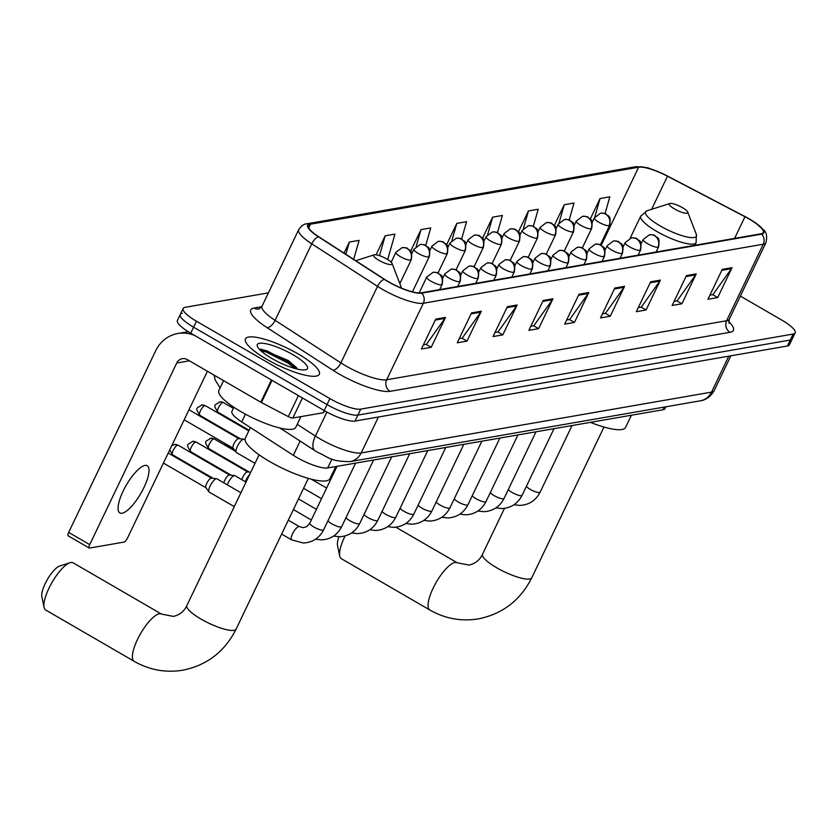 <?xml version="1.0" encoding="UTF-8"?>
<svg xmlns="http://www.w3.org/2000/svg" width="837" height="837" viewBox="0 0 837 837"><rect width="100%" height="100%" fill="white"/><g stroke="black" fill="none" stroke-linecap="round" stroke-linejoin="round"><path stroke-width="1.26" d="M665.907 406.782L665.038 408.582A25.591 6.058 -154.4 0 1 663.03 409.743L327.665 467.967A25.591 6.058 -154.4 0 1 293.316 455.307L241.726 421.932A25.591 6.058 -154.4 0 1 231.933 411.323L233.868 407.274M182.299 313.3A25.591 6.058 25.6 0 0 180.29 314.461L177.423 320.435A25.591 6.058 25.6 0 0 190.731 333.189L324.17 410.548A25.591 6.058 25.6 0 0 355.003 421.074L787.418 345.995A25.591 6.058 25.6 0 0 789.417 344.844L792.283 338.859A25.591 6.058 25.6 0 1 790.274 340.021A25.591 6.058 25.6 0 0 792.283 338.859L795.15 332.885A25.591 6.058 25.6 0 0 781.842 320.132L740.368 296.078M268.426 292.866L185.155 307.315A25.591 6.058 25.6 0 0 183.157 308.476A25.591 6.058 25.6 0 0 196.454 321.23L329.893 398.6A25.591 6.058 25.6 0 0 360.737 409.115L357.87 415.1L790.274 340.021L357.87 415.1A25.591 6.058 25.6 0 1 327.037 404.574A25.591 6.058 25.6 0 0 357.87 415.1L355.003 421.074M196.454 321.23L193.598 327.204L327.037 404.574L193.598 327.204A25.591 6.058 25.6 0 1 180.29 314.461A25.591 6.058 25.6 0 0 193.598 327.204L190.731 333.189M298.014 353.863A40.94 9.699 25.6 0 0 245.471 338.891A40.94 9.699 25.6 0 0 266.762 359.293A40.94 9.699 25.6 0 0 319.305 374.265A40.94 9.699 25.6 0 0 298.014 353.863A40.94 9.699 25.6 0 0 245.471 338.891A40.94 9.699 25.6 0 0 266.762 359.293A40.94 9.699 25.6 0 0 319.305 374.265A40.94 9.699 25.6 0 0 298.014 353.863M749.042 218.959A27.297 6.466 -154.4 0 1 763.229 232.56A27.297 6.466 -154.4 0 1 761.095 233.795L421.157 292.814A27.297 6.466 -154.4 0 1 384.518 279.307L318.74 236.756A27.297 6.466 -154.4 0 1 308.288 225.446A27.297 6.466 -154.4 0 1 310.433 224.211L638.652 167.222A27.297 6.466 -154.4 0 1 667.487 176.209L744.972 216.72A27.297 6.466 -154.4 0 1 749.042 218.959M749.293 218.917A27.977 6.623 25.6 0 0 745.139 216.626L667.644 176.105A27.977 6.623 25.6 0 0 649.669 168.624A27.977 6.623 25.6 0 0 638.087 166.898L309.868 223.877A27.977 6.623 25.6 0 0 318.384 236.745L384.162 279.296A27.977 6.623 25.6 0 0 421.712 293.138L761.649 234.119A27.977 6.623 25.6 0 0 754.859 222.412A27.977 6.623 25.6 0 0 749.293 218.917M290.763 364.995A34.118 8.077 -154.4 0 1 297.229 369.075M435.732 319.117L421.409 349.008L431.181 347.313L445.504 317.422L435.732 319.117M423.396 344.875L426.41 344.352L444.918 318.405A6.822 6.288 -99.8 0 0 445.504 317.422M426.159 344.394L431.181 347.313M471.555 312.902L457.232 342.793L467.004 341.088L481.317 311.197L471.555 312.902M459.21 338.661L462.233 338.138L480.741 312.191A6.822 6.288 -99.8 0 0 481.317 311.197M461.972 338.179L467.004 341.088M507.368 306.677L493.045 336.568L502.817 334.873L517.14 304.982L507.368 306.677M495.023 332.435L498.046 331.912L516.555 305.976A6.822 6.288 -99.8 0 0 517.14 304.982M497.785 331.965L502.817 334.873M543.182 300.462L528.869 330.353L538.63 328.659L552.954 298.767L543.182 300.462M530.846 326.221L533.86 325.698L552.368 299.751A6.822 6.288 -99.8 0 0 552.954 298.767M533.608 325.739L538.63 328.659M722.268 269.368L707.945 299.259L717.717 297.564L732.04 267.673L722.268 269.368M709.933 295.126L712.946 294.603L731.454 268.656A6.822 6.288 -99.8 0 0 732.04 267.673M712.695 294.645L717.717 297.564M686.455 275.582L672.132 305.474L681.904 303.779L696.227 273.887L686.455 275.582M674.109 301.351L677.133 300.818L695.641 274.881A6.822 6.288 -99.8 0 0 696.227 273.887M676.871 300.87L681.904 303.779M650.642 281.807L636.319 311.699L646.08 310.004L660.403 280.113L650.642 281.807M638.296 307.566L641.32 307.043L659.828 281.096A6.822 6.288 -99.8 0 0 660.403 280.113M641.058 307.085L646.08 310.004M614.818 288.022L600.495 317.914L610.267 316.219L624.59 286.327L614.818 288.022M602.483 313.781L605.496 313.258L624.004 287.311A6.822 6.288 -99.8 0 0 624.59 286.327M605.245 313.3L610.267 316.219M579.005 294.237L564.682 324.128L574.454 322.433L588.777 292.542L579.005 294.237M566.659 320.006L569.683 319.483L588.191 293.536A6.822 6.288 -99.8 0 0 588.777 292.542M569.422 319.525L574.454 322.433M360.737 409.115L793.141 334.047A25.591 6.058 25.6 0 0 795.15 332.885M387.677 259.533L394.938 234.13L385.166 235.825L376.075 254.804M353.685 259.365L359.115 240.355L349.353 242.05L344.049 253.119M497.46 232.707L502.388 215.475L492.616 217.17L482.489 238.315M533.315 226.346L538.201 209.26L528.44 210.955L518.417 231.87M569.181 219.985L574.025 203.035L564.253 204.73L554.345 225.425M605.036 213.634L609.838 196.821L600.066 198.515L590.263 218.98M425.74 245.461L430.752 227.915L420.99 229.61L410.622 251.246M461.605 239.079L466.575 221.69L456.803 223.395L446.56 244.781M456.803 223.395L451.949 240.355M492.616 217.17L487.689 234.423M528.44 210.955L523.407 228.543M564.253 204.73L559.106 222.757M600.066 198.515L594.751 217.118M420.99 229.61L416.209 246.329M385.166 235.825L379.496 255.672M349.353 242.05L345.848 254.291M345.074 535.952A27.297 8.37 120.1 0 0 339.749 556.082L337.499 545.452A18.759 5.754 -59.9 0 1 338.954 536.747M339.749 556.082A27.297 8.37 120.1 0 0 341.35 558.697L429.841 610.006A27.297 8.37 -59.9 0 1 434.633 585.189A27.297 8.37 -59.9 0 1 454.983 562.474A27.297 8.37 -59.9 0 1 457.222 562.778L469.097 565.08C475.364 563.604 479.842 559.974 482.541 554.188A27.297 6.466 -154.4 0 0 496.728 567.789A27.297 6.466 -154.4 0 0 529.622 579.016A27.297 6.466 -154.4 0 0 531.767 577.781C520.405 600.275 502.629 613.971 478.44 618.867C461.313 621.64 445.117 618.689 429.841 610.006M674.601 209.009A10.232 2.427 25.6 0 0 684.017 212.943A10.232 2.427 25.6 0 0 687.721 212.085A10.232 2.427 25.6 0 0 682.417 207.649A10.232 2.427 25.6 0 0 669.809 203.506A10.232 2.427 25.6 0 0 674.601 209.009M590.388 422.361A46.914 11.111 25.6 0 0 625.574 427.383L631.391 415.236M44.089 607.411L41.85 596.781A18.759 5.754 -59.9 0 1 47.385 579.455A18.759 5.754 -59.9 0 1 59.668 566.042L70.015 562.715A27.297 8.37 120.1 0 0 52.145 582.217A27.297 8.37 120.1 0 0 44.089 607.411A27.297 8.37 120.1 0 0 45.7 610.027L134.192 661.335A27.297 8.37 -59.9 0 1 138.973 636.518A27.297 8.37 -59.9 0 1 159.333 613.803A27.297 8.37 -59.9 0 1 161.562 614.107L173.447 616.409C179.714 614.933 184.192 611.303 186.881 605.517A27.297 6.466 -154.4 0 0 201.079 619.118A27.297 6.466 -154.4 0 0 233.973 630.345A27.297 6.466 -154.4 0 0 236.107 629.11C224.755 651.615 206.98 665.31 182.78 670.196C165.653 672.969 149.457 670.018 134.192 661.335M161.562 614.107L73.081 562.799A27.297 8.37 120.1 0 0 70.842 562.506A27.297 8.37 120.1 0 0 70.015 562.715M378.952 260.338A10.232 2.427 25.6 0 0 388.368 264.272A10.232 2.427 25.6 0 0 392.061 263.414A10.232 2.427 25.6 0 0 386.767 258.978A10.232 2.427 25.6 0 0 374.16 254.835A10.232 2.427 25.6 0 0 378.952 260.338M250.399 427.55L245.314 438.169A46.914 11.111 25.6 0 0 269.713 461.553A46.914 11.111 25.6 0 0 329.924 478.712L335.742 466.565M245.377 481.725A7.679 2.354 -59.9 0 1 246.214 479.706A7.679 2.354 -59.9 0 1 249.708 474.391M241.893 479.706A5.545 1.695 -59.9 0 1 242.814 477.121A5.545 1.695 -59.9 0 1 247.26 471.89A5.545 1.695 -59.9 0 1 247.49 471.88A5.545 1.695 -59.9 0 1 247.71 471.953M227.34 484.853A7.679 2.354 -59.9 0 1 228.177 482.834A7.679 2.354 -59.9 0 1 234.329 475.604A7.679 2.354 -59.9 0 1 234.653 475.583A7.679 2.354 -59.9 0 1 234.956 475.688L246.015 482.102M223.845 482.834A5.545 1.695 -59.9 0 1 224.776 480.25A5.545 1.695 -59.9 0 1 229.223 475.029A5.545 1.695 -59.9 0 1 229.453 475.018A5.545 1.695 -59.9 0 1 229.673 475.092M234.266 506.626L209.219 492.093A7.679 2.354 -59.9 0 1 208.978 491.884A7.679 2.354 -59.9 0 1 210.139 485.962A7.679 2.354 -59.9 0 1 216.291 478.733A7.679 2.354 -59.9 0 1 216.605 478.722A7.679 2.354 -59.9 0 1 216.919 478.816L240.92 492.731M206.069 487.814A5.545 1.695 -59.9 0 1 205.902 487.657A5.545 1.695 -59.9 0 1 206.739 483.378A5.545 1.695 -59.9 0 1 211.186 478.157A5.545 1.695 -59.9 0 1 211.416 478.147A5.545 1.695 -59.9 0 1 211.635 478.22M255.003 463.342L236.421 452.566A7.679 2.354 -59.9 0 1 236.191 452.346A7.679 2.354 -59.9 0 1 237.342 446.435A7.679 2.354 -59.9 0 1 243.818 439.195A7.679 2.354 -59.9 0 1 244.122 439.289L245.063 439.833M233.282 448.287A5.545 1.695 -59.9 0 1 233.105 448.119A5.545 1.695 -59.9 0 1 233.941 443.851A5.545 1.695 -59.9 0 1 238.388 438.63A5.545 1.695 -59.9 0 1 238.618 438.619A5.545 1.695 -59.9 0 1 238.838 438.693M122.076 513.238A27.297 8.37 120.1 0 0 142.436 490.524A27.297 8.37 120.1 0 0 147.228 465.717A27.297 8.37 120.1 0 0 144.989 465.414A27.297 8.37 120.1 0 0 124.64 488.117A27.297 8.37 120.1 0 0 119.848 512.935A27.297 8.37 120.1 0 0 122.076 513.238M302.45 397.962L292.835 418.029L323.281 412.746L324.296 410.622M194.812 335.553A34.118 31.45 -99.8 0 0 177.925 333.482A34.118 31.45 -99.8 0 0 155.661 350.808L68.665 532.395L89.726 544.615L176.733 363.017A8.527 7.868 80.2 0 1 182.299 358.686A8.527 7.868 80.2 0 1 187.342 359.617L260.767 402.199L271.418 379.967M68.498 535.858A4.269 1.308 -59.9 0 1 68.153 535.806A4.269 1.308 -59.9 0 1 68.665 532.395M89.726 544.615A4.269 1.308 120.1 0 0 89.214 548.026A4.269 1.308 120.1 0 0 89.569 548.068L124.085 542.073A4.269 1.308 120.1 0 0 127.496 538.055L207.419 371.262M324.484 410.737L323.616 412.547A4.269 1.015 -154.4 0 1 323.281 412.746M292.835 418.029A4.269 1.015 -154.4 0 1 288.326 416.627L261.406 402.545A4.269 1.015 -154.4 0 1 260.767 402.199M223.573 380.636L218.865 390.46A42.645 10.096 25.6 0 0 241.046 411.72A42.645 10.096 25.6 0 0 295.785 427.32L300.901 416.627M293.002 354.731A27.809 6.581 25.6 0 0 267.421 344.049A27.809 6.581 25.6 0 0 257.377 346.372A27.809 6.581 25.6 0 0 271.774 358.424A27.809 6.581 25.6 0 0 306.018 369.682A27.809 6.581 25.6 0 0 293.002 354.731M296.601 367.684L288.158 360.433L261.039 349.165L259.554 349.479M260.631 350.536L266.093 351.958L288.064 363.101L295.105 368.521M260.265 349.238L266.668 350.766L288.629 361.908L297.522 369.138M664.316 407.054L663.03 409.743M245.44 414.169L241.726 421.932M300.127 441.078L293.316 455.307M331.944 459.032L327.665 467.967M297.229 424.307L315.392 436.067A34.118 8.077 25.6 0 0 320.079 438.923A34.118 8.077 25.6 0 0 361.197 452.953L711.544 392.124A34.118 8.077 25.6 0 0 714.223 390.576C708.531 400.222 700.967 400.714 700.423 400.787L350.065 461.616A17.054 15.725 80.2 0 0 361.197 452.953L378.418 417.004M728.765 356.185L711.544 392.124A17.054 15.725 80.2 0 1 700.423 400.787M326.89 412.076L315.392 436.067A17.054 7.878 122.9 0 0 314.984 450.683L279.935 428.01M787.418 345.995L793.141 334.047M324.17 410.548L329.893 398.6M728.692 321.565A42.645 10.096 -154.4 0 1 730.052 332.299L390.115 391.318A8.527 7.868 80.2 0 1 386.673 379.768L726.61 320.749A34.118 8.077 25.6 0 0 729.289 319.211L728.954 323.249M390.115 391.318A42.645 10.096 -154.4 0 1 338.723 373.783A42.645 10.096 -154.4 0 1 332.864 370.205L267.087 327.654A42.645 10.096 -154.4 0 1 254.103 308.047L261.751 306.719M345.555 365.748A34.118 8.077 25.6 0 0 386.673 379.768L423.334 303.245A34.118 8.077 -154.4 0 1 377.539 286.359L311.762 243.808A34.118 8.077 -154.4 0 1 298.694 229.673L262.033 306.196A34.118 8.077 25.6 0 0 275.101 320.33L340.879 362.881A34.118 8.077 25.6 0 0 345.555 365.748M649.669 168.624C648.654 167.641 643.82 167.044 635.157 166.804A8.527 7.868 80.2 0 1 638.087 166.898M309.868 223.877A8.527 7.868 -99.8 0 0 306.938 223.793C304.124 223.814 301.383 225.781 298.694 229.673M318.384 236.745A8.527 3.944 122.9 0 0 311.762 243.808L275.101 320.33A8.527 3.944 -57.1 0 1 267.087 327.654M384.162 279.296A8.527 3.944 122.9 0 0 377.539 286.359L340.879 362.881A8.527 3.944 -57.1 0 1 332.864 370.205M421.712 293.138A8.527 7.868 80.2 0 1 423.334 303.245L763.271 244.226A8.527 7.868 -99.8 0 0 761.649 234.119M754.859 222.412L763.292 229.62C766.493 231.943 767.372 236.296 765.949 242.678A34.118 8.077 -154.4 0 1 763.271 244.226L726.61 320.749A8.527 7.868 80.2 0 0 730.052 332.299M262.033 306.196L259.093 308.989A8.527 7.868 80.2 0 1 254.103 308.047M310.433 224.211L308.665 227.884M744.972 216.72L734.593 238.399M667.487 176.209L651.625 209.313M638.652 167.222L601.248 245.283M578.545 295.21L588.191 293.536M614.358 288.995L624.004 287.311M650.171 282.77L659.828 281.096M685.995 276.555L695.641 274.881M721.808 270.341L731.454 268.656M542.721 301.425L552.368 299.751M506.908 307.65L516.555 305.976M471.085 313.865L480.741 312.191M435.271 320.079L444.918 318.405M630.146 238.221L640.744 216.092L647.001 210.788A28.207 6.686 25.6 0 0 660.194 225.948A28.207 6.686 25.6 0 0 686.152 236.777A28.207 6.686 25.6 0 0 696.342 234.423L687.721 212.085M640.744 216.092A30.707 7.271 25.6 0 0 656.71 231.399A30.707 7.271 25.6 0 0 696.122 242.625L696.342 234.423M400.651 287.771A28.207 6.686 25.6 0 0 400.682 285.762L392.061 263.414M657.934 247.239A8.527 2.019 25.6 0 0 658.604 246.852C660.33 235.459 656.47 238.283 655.089 235.731C654.816 235.061 652.944 234.737 649.46 234.768A8.527 7.868 80.2 0 1 654.492 235.699A8.527 7.868 -99.8 0 1 657.934 247.239A8.527 2.019 25.6 0 1 647.66 243.734A8.527 2.019 25.6 0 1 643.224 239.487L649.46 234.768M526.4 486.297A7.679 1.82 25.6 0 0 530.26 489.383A7.679 1.82 25.6 0 0 539.31 492.564A7.679 1.82 25.6 0 0 540.116 492.198C535.826 500.505 529.047 504.92 519.777 505.433L514.023 504.732M639.897 250.368A8.527 2.019 25.6 0 0 640.567 249.981C642.293 238.587 638.432 241.412 637.051 238.859C636.779 238.189 634.906 237.875 631.422 237.896A8.527 7.868 80.2 0 1 636.455 238.827A8.527 7.868 -99.8 0 1 639.897 250.368A8.527 2.019 25.6 0 1 629.623 246.863A8.527 2.019 25.6 0 1 625.187 242.615L631.422 237.896M508.362 489.425A7.679 1.82 25.6 0 0 512.223 492.522A7.679 1.82 25.6 0 0 521.273 495.703A7.679 1.82 25.6 0 0 522.079 495.326C517.789 503.644 511.009 508.049 501.74 508.561L495.985 507.86M621.86 253.506A8.527 2.019 25.6 0 0 622.529 253.119C624.256 241.715 620.384 244.54 619.014 241.987C618.742 241.328 616.869 241.004 613.375 241.025A8.527 7.868 80.2 0 1 618.417 241.956A8.527 7.868 -99.8 0 1 621.86 253.506A8.527 2.019 25.6 0 1 611.585 249.991A8.527 2.019 25.6 0 1 607.149 245.743L613.375 241.025M490.325 492.564A7.679 1.82 25.6 0 0 494.186 495.65A7.679 1.82 25.6 0 0 503.236 498.831A7.679 1.82 25.6 0 0 504.031 498.454C499.752 506.772 492.972 511.187 483.702 511.689L477.937 510.988M603.822 256.635A8.527 2.019 25.6 0 0 604.492 256.248C606.218 244.854 602.347 247.679 600.966 245.126C600.704 244.456 598.821 244.132 595.337 244.163A8.527 7.868 80.2 0 1 600.38 245.095A8.527 7.868 -99.8 0 1 603.822 256.635A8.527 2.019 25.6 0 1 593.538 253.13A8.527 2.019 25.6 0 1 589.112 248.882L595.337 244.163M472.288 495.692A7.679 1.82 25.6 0 0 476.148 498.779A7.679 1.82 25.6 0 0 485.198 501.959A7.679 1.82 25.6 0 0 485.994 501.593C481.714 509.9 474.935 514.316 465.665 514.828L459.9 514.127M585.785 259.763A8.527 2.019 25.6 0 0 586.455 259.376C588.17 247.982 584.31 250.807 582.929 248.254C582.667 247.585 580.784 247.271 577.3 247.292A8.527 7.868 80.2 0 1 582.343 248.223A8.527 7.868 -99.8 0 1 585.785 259.763A8.527 2.019 25.6 0 1 575.5 256.258A8.527 2.019 25.6 0 1 571.064 252.01L577.3 247.292M454.25 498.821A7.679 1.82 25.6 0 0 458.101 501.918A7.679 1.82 25.6 0 0 467.161 505.098A7.679 1.82 25.6 0 0 467.956 504.721C463.677 513.039 456.897 517.444 447.628 517.957L441.863 517.256M567.748 262.902A8.527 2.019 25.6 0 0 568.417 262.515C570.133 251.11 566.272 253.935 564.891 251.382C564.63 250.723 562.746 250.399 559.262 250.42A8.527 7.868 80.2 0 1 564.305 251.351A8.527 7.868 -99.8 0 1 567.748 262.902A8.527 2.019 25.6 0 1 557.463 259.397A8.527 2.019 25.6 0 1 553.027 255.139L559.262 250.42M436.203 501.959A7.679 1.82 25.6 0 0 440.063 505.046A7.679 1.82 25.6 0 0 449.124 508.226A7.679 1.82 25.6 0 0 449.919 507.85C445.629 516.167 438.86 520.583 429.59 521.085L423.825 520.384M549.71 266.03A8.527 2.019 25.6 0 0 550.369 265.643C552.096 254.249 548.235 257.074 546.854 254.521C546.582 253.852 544.709 253.527 541.225 253.559A8.527 7.868 80.2 0 1 546.258 254.49A8.527 7.868 -99.8 0 1 549.71 266.03A8.527 2.019 25.6 0 1 539.426 262.525A8.527 2.019 25.6 0 1 534.989 258.277L541.225 253.559M418.165 505.088A7.679 1.82 25.6 0 0 422.026 508.174A7.679 1.82 25.6 0 0 431.086 511.355A7.679 1.82 25.6 0 0 431.882 510.988C427.592 519.296 420.823 523.711 411.542 524.224L405.788 523.523M531.662 269.158A8.527 2.019 25.6 0 0 532.332 268.771C534.058 257.377 530.198 260.202 528.817 257.65C528.545 256.99 526.672 256.666 523.188 256.687A8.527 7.868 80.2 0 1 528.22 257.618A8.527 7.868 -99.8 0 1 531.662 269.158A8.527 2.019 25.6 0 1 521.388 265.653A8.527 2.019 25.6 0 1 516.952 261.406L523.188 256.687M400.128 508.216A7.679 1.82 25.6 0 0 403.989 511.313A7.679 1.82 25.6 0 0 413.039 514.493A7.679 1.82 25.6 0 0 413.844 514.117C409.555 522.434 402.775 526.839 393.505 527.352L387.751 526.651M513.625 272.297A8.527 2.019 25.6 0 0 514.295 271.91C516.021 260.506 512.16 263.331 510.779 260.778C510.507 260.119 508.634 259.794 505.15 259.815A8.527 7.868 80.2 0 1 510.183 260.746A8.527 7.868 -99.8 0 1 513.625 272.297A8.527 2.019 25.6 0 1 503.351 268.792A8.527 2.019 25.6 0 1 498.915 264.534L505.15 259.815M382.09 511.355A7.679 1.82 25.6 0 0 385.951 514.441A7.679 1.82 25.6 0 0 395.001 517.622A7.679 1.82 25.6 0 0 395.807 517.245C391.517 525.563 384.738 529.978 375.468 530.48L369.713 529.79M227.13 445.462A5.545 1.695 -59.9 0 1 226.681 445.399A5.545 1.695 -59.9 0 1 226.325 444.248M495.588 275.425A8.527 2.019 25.6 0 0 496.257 275.038C497.984 263.645 494.123 266.469 492.742 263.917C492.47 263.247 490.597 262.923 487.103 262.954A8.527 7.868 80.2 0 1 492.146 263.885A8.527 7.868 -99.8 0 1 495.588 275.425A8.527 2.019 25.6 0 1 485.314 271.92A8.527 2.019 25.6 0 1 480.877 267.673L487.103 262.954M213.749 438.87A5.545 1.695 -59.9 0 1 214.199 438.933L210.474 438.274A5.545 5.106 80.2 0 1 213.749 438.87A5.545 1.695 -59.9 0 0 209.616 443.484A5.545 1.695 -59.9 0 0 208.643 448.527L249.259 472.078M364.053 514.483A7.679 1.82 25.6 0 0 367.914 517.569A7.679 1.82 25.6 0 0 376.964 520.75A7.679 1.82 25.6 0 0 377.759 520.384C373.48 528.691 366.7 533.106 357.43 533.619L351.666 532.918M209.093 448.59A5.545 1.695 -59.9 0 1 208.643 448.527C203.349 439.917 205.672 442.26 210.474 438.274M477.55 278.554A8.527 2.019 25.6 0 0 478.22 278.166C479.946 266.773 476.075 269.598 474.694 267.045C474.433 266.386 472.549 266.061 469.065 266.082A8.527 7.868 80.2 0 1 474.108 267.013A8.527 7.868 -99.8 0 1 477.55 278.554A8.527 2.019 25.6 0 1 467.276 275.049A8.527 2.019 25.6 0 1 462.84 270.801L469.065 266.082M195.712 442.009A5.545 1.695 -59.9 0 1 196.161 442.072L192.437 441.402A5.545 5.106 80.2 0 1 195.712 442.009A5.545 1.695 -59.9 0 0 191.579 446.623A5.545 1.695 -59.9 0 0 190.606 451.656L231.221 475.207M346.016 517.611A7.679 1.82 25.6 0 0 349.876 520.708A7.679 1.82 25.6 0 0 358.927 523.889A7.679 1.82 25.6 0 0 359.722 523.512C355.443 531.83 348.663 536.235 339.393 536.747L333.628 536.046M191.056 451.718A5.545 1.695 -59.9 0 1 190.606 451.656C185.312 443.055 187.634 445.399 192.437 441.402M459.513 281.692A8.527 2.019 25.6 0 0 460.183 281.305C461.909 269.901 458.038 272.736 456.657 270.173C456.395 269.514 454.512 269.19 451.028 269.211A8.527 7.868 80.2 0 1 456.071 270.142A8.527 7.868 -99.8 0 1 459.513 281.692A8.527 2.019 25.6 0 1 449.228 278.187A8.527 2.019 25.6 0 1 444.792 273.929L451.028 269.211M177.674 445.138A5.545 1.695 -59.9 0 1 178.124 445.2L174.399 444.531A5.545 5.106 80.2 0 1 177.674 445.138A5.545 1.695 -59.9 0 0 173.531 449.751A5.545 1.695 -59.9 0 0 172.558 454.794L213.184 478.345M327.978 520.75A7.679 1.82 25.6 0 0 331.829 523.836A7.679 1.82 25.6 0 0 340.889 527.017A7.679 1.82 25.6 0 0 341.684 526.64C337.405 534.958 330.625 539.373 321.356 539.875L315.591 539.185M173.018 454.857A5.545 1.695 -59.9 0 1 172.558 454.794L169.806 449.762M441.476 284.821A8.527 2.019 25.6 0 0 442.145 284.434C443.861 273.04 440 275.865 438.619 273.312C438.358 272.642 436.475 272.328 432.991 272.349A8.527 7.868 80.2 0 1 438.033 273.28A8.527 7.868 -99.8 0 1 441.476 284.821A8.527 2.019 25.6 0 1 431.191 281.316A8.527 2.019 25.6 0 1 426.755 277.068L432.991 272.349M292.113 540.001A7.679 2.354 -59.9 0 1 291.663 539.907A7.679 2.354 -59.9 0 1 293.013 532.918A7.679 2.354 -59.9 0 1 298.736 526.536A7.679 2.354 -59.9 0 1 298.914 526.515A7.679 2.354 -59.9 0 1 299.364 526.619L288.294 520.195M299.364 526.619L303.172 527.655L306.635 526.693L309.805 523.146A7.679 1.82 25.6 0 0 313.791 526.965A7.679 1.82 25.6 0 0 322.852 530.145A7.679 1.82 25.6 0 0 323.647 529.779C319.368 538.086 312.588 542.502 303.318 543.014L291.663 539.907L281.64 534.09M609.033 225.676A8.527 2.019 25.6 0 0 609.692 225.289C611.418 213.895 607.557 216.72 606.176 214.167C605.904 213.498 604.032 213.173 600.547 213.205A8.527 7.868 80.2 0 1 605.58 214.136A8.527 7.868 -99.8 0 1 609.033 225.676A8.527 2.019 25.6 0 1 598.748 222.171A8.527 2.019 25.6 0 1 594.312 217.923L600.547 213.205M590.985 228.804A8.527 2.019 25.6 0 0 591.654 228.417C593.381 217.024 589.52 219.849 588.139 217.296C587.867 216.637 585.994 216.312 582.51 216.333A8.527 7.868 80.2 0 1 587.543 217.264A8.527 7.868 -99.8 0 1 590.985 228.804A8.527 2.019 25.6 0 1 580.711 225.299A8.527 2.019 25.6 0 1 576.274 221.052L582.51 216.333M572.947 231.943A8.527 2.019 25.6 0 0 573.617 231.556C575.343 220.152 571.483 222.987 570.102 220.424C569.83 219.765 567.957 219.44 564.473 219.461A8.527 7.868 80.2 0 1 569.505 220.393A8.527 7.868 -99.8 0 1 572.947 231.943A8.527 2.019 25.6 0 1 562.673 228.438A8.527 2.019 25.6 0 1 558.237 224.18L564.473 219.461M554.91 235.071A8.527 2.019 25.6 0 0 555.58 234.684C557.306 223.291 553.445 226.116 552.064 223.563C551.792 222.893 549.919 222.579 546.425 222.6A8.527 7.868 80.2 0 1 551.468 223.531A8.527 7.868 -99.8 0 1 554.91 235.071A8.527 2.019 25.6 0 1 544.636 231.567A8.527 2.019 25.6 0 1 540.2 227.319L546.425 222.6M536.873 238.2A8.527 2.019 25.6 0 0 537.542 237.813C539.269 226.419 535.398 229.244 534.016 226.691C533.755 226.032 531.872 225.708 528.388 225.728A8.527 7.868 80.2 0 1 533.431 226.66A8.527 7.868 -99.8 0 1 536.873 238.2A8.527 2.019 25.6 0 1 526.599 234.695A8.527 2.019 25.6 0 1 522.162 230.447L528.388 225.728M518.835 241.338A8.527 2.019 25.6 0 0 519.505 240.951C521.231 229.547 517.36 232.383 515.979 229.819C515.718 229.16 513.834 228.836 510.35 228.857A8.527 7.868 80.2 0 1 515.393 229.788A8.527 7.868 -99.8 0 1 518.835 241.338A8.527 2.019 25.6 0 1 508.551 237.834A8.527 2.019 25.6 0 1 504.115 233.575L510.35 228.857M500.798 244.467A8.527 2.019 25.6 0 0 501.468 244.08C503.183 232.686 499.323 235.511 497.942 232.958C497.68 232.288 495.797 231.975 492.313 231.995A8.527 7.868 80.2 0 1 497.356 232.927A8.527 7.868 -99.8 0 1 500.798 244.467A8.527 2.019 25.6 0 1 490.513 240.962A8.527 2.019 25.6 0 1 486.077 236.714L492.313 231.995M482.761 247.595A8.527 2.019 25.6 0 0 483.43 247.208C485.146 235.814 481.285 238.639 479.904 236.086C479.632 235.427 477.76 235.103 474.276 235.124A8.527 7.868 80.2 0 1 479.319 236.055A8.527 7.868 -99.8 0 1 482.761 247.595A8.527 2.019 25.6 0 1 472.476 244.09A8.527 2.019 25.6 0 1 468.04 239.842L474.276 235.124M464.713 250.734A8.527 2.019 25.6 0 0 465.382 250.347C467.109 238.943 463.248 241.778 461.867 239.225C461.595 238.555 459.722 238.231 456.238 238.252A8.527 7.868 80.2 0 1 461.271 239.183A8.527 7.868 -99.8 0 1 464.713 250.734A8.527 2.019 25.6 0 1 454.439 247.229A8.527 2.019 25.6 0 1 450.003 242.971L456.238 238.252M222.914 402.482A5.545 1.695 -59.9 0 1 223.374 402.534L219.639 401.875A5.545 5.106 80.2 0 1 222.914 402.482A5.545 1.695 -59.9 0 0 218.781 407.085A5.545 1.695 -59.9 0 0 217.808 412.128L249.102 430.27M446.676 253.862A8.527 2.019 25.6 0 0 447.345 253.475C449.071 242.081 445.211 244.906 443.83 242.353C443.558 241.684 441.685 241.37 438.201 241.391A8.527 7.868 80.2 0 1 443.233 242.322A8.527 7.868 -99.8 0 1 446.676 253.862A8.527 2.019 25.6 0 1 436.401 250.357A8.527 2.019 25.6 0 1 431.965 246.109L438.201 241.391M218.258 412.191A5.545 1.695 -59.9 0 1 217.808 412.128C212.525 403.518 214.837 405.872 219.639 401.875M204.877 405.61A5.545 1.695 -59.9 0 1 205.337 405.673L201.602 405.003A5.545 5.106 80.2 0 1 204.877 405.61A5.545 1.695 -59.9 0 0 200.744 410.224A5.545 1.695 -59.9 0 0 199.771 415.267L240.386 438.818M428.638 256.99A8.527 2.019 25.6 0 0 429.308 256.614C431.034 245.21 427.173 248.034 425.792 245.482C425.52 244.822 423.648 244.498 420.153 244.519A8.527 7.868 80.2 0 1 425.196 245.45A8.527 7.868 -99.8 0 1 428.638 256.99A8.527 2.019 25.6 0 1 418.364 253.485A8.527 2.019 25.6 0 1 413.928 249.238L420.153 244.519M200.221 415.319A5.545 1.695 -59.9 0 1 199.771 415.267C194.487 406.656 196.8 409 201.602 405.003M410.601 260.129A8.527 2.019 25.6 0 0 411.27 259.742C412.997 248.338 409.126 251.173 407.745 248.62C407.483 247.951 405.61 247.626 402.116 247.647A8.527 7.868 80.2 0 1 407.159 248.579A8.527 7.868 -99.8 0 1 410.601 260.129A8.527 2.019 25.6 0 1 400.327 256.624A8.527 2.019 25.6 0 1 395.891 252.366L402.116 247.647M176.733 363.017L189.413 360.82M272.046 380.333L261.406 402.545M288.326 416.627L298.401 395.608M350.065 461.616C329.506 461.543 328.24 456.73 318.029 452.555L314.984 450.683M714.223 390.576L730.879 355.819M220.089 387.918L215.13 379.831L214.188 375.196M635.157 166.804L306.938 223.793M183.157 308.476L180.29 314.461M765.949 242.678L729.289 319.211M603.979 427.048L531.767 577.781M694.846 245.304L696.122 242.625M669.809 203.506L647.001 210.788M457.222 562.778L395.87 527.205M504.491 508.362L482.541 554.188M308.33 478.377L236.107 629.11M401.31 288.043L400.682 285.762M374.16 254.835L355.767 260.705M259.104 454.794L186.881 605.517M572.048 425.541L540.116 492.198M656.135 252.021L658.604 246.852M641.079 243.954L643.224 239.487M554.01 428.67L522.079 495.326M638.087 255.149L640.567 249.981M623.042 247.093L625.187 242.615M535.973 431.808L504.031 498.454M620.05 258.288L622.529 253.119M605.005 250.221L607.149 245.743M517.936 434.937L485.994 501.593M602.012 261.416L604.492 256.248M586.957 253.349L589.112 248.882M499.888 438.065L467.956 504.721M583.975 264.544L586.455 259.376M568.919 256.488L571.064 252.01M481.85 441.204L449.919 507.85M565.938 267.683L568.417 262.515M550.882 259.616L553.027 255.139M463.813 444.332L431.882 510.988M547.9 270.811L550.369 265.643M532.845 262.755L534.989 258.277M445.776 447.471L413.844 514.117M529.863 273.94L532.332 268.771M514.807 265.884L516.952 261.406M331.714 477.414L330.793 476.891M427.738 450.599L395.807 517.245M511.815 277.078L514.295 271.91M224.588 443.244L226.681 445.399L234.37 449.856M496.77 269.012L498.915 264.534M326.618 488.055L311.333 479.193M409.701 453.727L377.759 520.384M493.778 280.207L496.257 275.038M478.733 272.151L480.877 267.673M321.513 498.695L303.58 488.295M214.199 438.933L235.343 451.195M391.664 456.866L359.722 523.512M475.74 283.335L478.22 278.166M247.49 471.88L250.744 472.246M460.695 275.279L462.84 270.801M316.417 509.325L298.485 498.925M196.161 442.072L247.616 471.901M373.616 459.994L341.684 526.64M457.703 286.474L460.183 281.305M229.453 475.018L234.653 475.583M442.647 278.407L444.792 273.929M311.322 519.965L293.389 509.566M178.124 445.2L229.579 475.029M171.69 445.828L174.399 444.531M355.579 463.123L323.647 529.779M439.666 289.602L442.145 284.434M211.416 478.147L216.605 478.722M163.424 463.081L205.975 487.751M337.018 466.345L309.805 523.146M419.149 292.94L426.755 277.068M205.902 487.657L208.978 491.884M168.227 453.047L211.531 478.157M600.349 244.802L609.692 225.289M592.167 222.401L594.312 217.923M582.311 247.94L591.654 228.417M574.13 225.53L576.274 221.052M564.264 251.069L573.617 231.556M556.092 228.658L558.237 224.18M546.226 254.197L555.58 234.684M538.055 231.797L540.2 227.319M528.189 257.336L537.542 237.813M520.018 234.925L522.162 230.447M510.151 260.464L519.505 240.951M501.97 238.053L504.115 233.575M492.114 263.592L501.468 244.08M483.932 241.192L486.077 236.714M474.077 266.731L483.43 247.208M465.895 244.32L468.04 239.842M456.039 269.859L465.382 250.347M447.858 247.449L450.003 242.971M332.53 473.261L333.911 472.821M438.002 272.998L447.345 253.475M223.374 402.534L233.366 408.33M429.82 250.587L431.965 246.109M412.421 291.851L429.308 256.614M205.337 405.673L248.809 430.877M411.783 253.716L413.928 249.238M238.618 438.619L243.818 439.195M184.161 419.797L233.178 448.224M399.845 283.586L411.27 259.742M233.105 448.119L236.191 452.346M188.963 409.774L238.744 438.63M391.182 262.19L395.891 252.366M177.925 333.482L188.241 331.693M89.214 548.026L68.153 535.806"/></g></svg>
